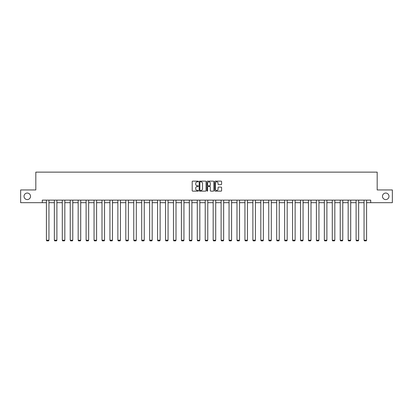 <?xml version="1.0" encoding="UTF-8"?>
<svg xmlns="http://www.w3.org/2000/svg" width="413" height="413" viewBox="0 0 413 413"><rect width="100%" height="100%" fill="white"/><g stroke="black" fill="none" stroke-linecap="round" stroke-linejoin="round"><path stroke-width="0.62" d="M198.354 181.488A0.351 0.351 0 0 0 198.008 181.137L192.695 181.137A0.501 0.501 0 0 0 192.2 181.637L192.2 190.63A0.501 0.501 0 0 0 192.695 191.131L198.008 191.131A0.351 0.351 0 0 0 198.354 190.78A0.351 0.351 0 0 0 198.008 190.429L197.321 190.429A1.6 1.6 0 0 1 195.721 188.834L195.721 188.08A1.6 1.6 0 0 1 197.321 186.485L198.008 186.485A0.351 0.351 0 0 0 198.354 186.134A0.351 0.351 0 0 0 198.008 185.783L197.321 185.783A1.6 1.6 0 0 1 195.721 184.183L195.721 183.434A1.6 1.6 0 0 1 197.321 181.839L198.008 181.839A0.351 0.351 0 0 0 198.354 181.488M382.474 196.314A3.258 3.258 0 0 0 385.732 199.572A3.258 3.258 0 0 0 388.989 196.314A3.258 3.258 0 0 0 385.732 193.057A3.258 3.258 0 0 0 382.474 196.314M24.011 196.314A3.258 3.258 0 0 0 27.268 199.572A3.258 3.258 0 0 0 30.526 196.314A3.258 3.258 0 0 0 27.268 193.057A3.258 3.258 0 0 0 24.011 196.314M221.105 184.657A0.501 0.501 0 0 0 221.6 184.162L221.6 181.637A0.501 0.501 0 0 0 221.105 181.137L215.204 181.137A0.501 0.501 0 0 0 214.708 181.637L214.708 190.63A0.501 0.501 0 0 0 215.204 191.131L221.105 191.131A0.501 0.501 0 0 0 221.6 190.63L221.6 187.585A0.501 0.501 0 0 0 221.105 187.084L218.58 187.084A0.501 0.501 0 0 0 218.079 187.585L218.079 189.092A1.337 1.337 0 0 1 216.742 190.429A1.337 1.337 0 0 1 215.405 189.092L215.405 183.171A1.337 1.337 0 0 1 216.742 181.839A1.337 1.337 0 0 1 218.079 183.171L218.079 184.162A0.501 0.501 0 0 0 218.58 184.657L221.105 184.657M42.286 202.675L20.65 202.675L20.65 189.949L35.817 189.949L35.817 172.133L377.183 172.133L377.183 189.949L392.35 189.949L392.35 202.675L370.714 202.675L370.714 200.129L42.286 200.129L42.286 202.675L46.406 202.675M206.061 181.637A0.501 0.501 0 0 0 205.566 181.137L199.665 181.137A0.501 0.501 0 0 0 199.169 181.637L199.169 190.63A0.501 0.501 0 0 0 199.665 191.131L205.566 191.131A0.501 0.501 0 0 0 206.061 190.63L206.061 181.637M207.434 181.137L213.335 181.137A0.501 0.501 0 0 1 213.831 181.637L213.831 190.63A0.501 0.501 0 0 1 213.335 191.131L210.811 191.131A0.501 0.501 0 0 1 210.31 190.63L210.31 186.981A0.501 0.501 0 0 0 209.809 186.485L208.137 186.485A0.501 0.501 0 0 0 207.636 186.981L207.636 190.78A0.351 0.351 0 0 1 207.285 191.131A0.351 0.351 0 0 1 206.939 190.78L206.939 181.637A0.501 0.501 0 0 1 207.434 181.137M48.951 202.675L54.351 202.675M56.896 202.675L62.291 202.675M64.836 202.675L70.231 202.675M72.776 202.675L78.171 202.675M80.716 202.675L86.111 202.675M88.656 202.675L94.056 202.675M96.601 202.675L101.996 202.675M104.541 202.675L109.935 202.675M112.481 202.675L117.875 202.675M120.42 202.675L125.815 202.675M128.36 202.675L133.76 202.675M136.305 202.675L141.7 202.675M144.245 202.675L149.64 202.675M152.185 202.675L157.58 202.675M160.125 202.675L165.52 202.675M168.065 202.675L173.465 202.675M176.01 202.675L181.405 202.675M183.95 202.675L189.345 202.675M191.89 202.675L197.285 202.675M199.83 202.675L205.225 202.675M207.775 202.675L213.17 202.675M215.715 202.675L221.11 202.675M223.655 202.675L229.05 202.675M231.595 202.675L236.99 202.675M239.535 202.675L244.935 202.675M247.48 202.675L252.875 202.675M255.42 202.675L260.815 202.675M263.36 202.675L268.755 202.675M271.3 202.675L276.695 202.675M279.24 202.675L284.64 202.675M287.185 202.675L292.58 202.675M295.125 202.675L300.519 202.675M303.065 202.675L308.459 202.675M311.004 202.675L316.399 202.675M318.944 202.675L324.344 202.675M326.889 202.675L332.284 202.675M334.829 202.675L340.224 202.675M342.769 202.675L348.164 202.675M350.709 202.675L356.104 202.675M358.649 202.675L364.049 202.675M366.594 202.675L370.714 202.675M200.217 181.839A0.351 0.351 0 0 0 199.866 182.185L199.866 190.078A0.351 0.351 0 0 0 200.217 190.429L200.94 190.429A1.6 1.6 0 0 0 202.54 188.834L202.54 183.434A1.6 1.6 0 0 0 200.94 181.839L200.217 181.839M210.31 183.196A1.337 1.337 0 0 0 208.973 181.859A1.337 1.337 0 0 0 207.636 183.196L207.636 185.282A0.501 0.501 0 0 0 208.137 185.783L209.809 185.783A0.501 0.501 0 0 0 210.31 185.282L210.31 183.196M48.951 200.129L48.951 240.206L46.406 240.206L46.406 200.129M48.951 240.206L48.569 240.867L46.788 240.867L46.406 240.206M56.896 200.129L56.896 240.206L54.351 240.206L54.351 200.129M56.896 240.206L56.514 240.867L54.728 240.867L54.351 240.206M64.836 200.129L64.836 240.206L62.291 240.206L62.291 200.129M64.836 240.206L64.454 240.867L62.673 240.867L62.291 240.206M72.776 200.129L72.776 240.206L70.231 240.206L70.231 200.129M72.776 240.206L72.394 240.867L70.613 240.867L70.231 240.206M80.716 200.129L80.716 240.206L78.171 240.206L78.171 200.129M80.716 240.206L80.334 240.867L78.553 240.867L78.171 240.206M88.656 200.129L88.656 240.206L86.111 240.206L86.111 200.129M88.656 240.206L88.274 240.867L86.493 240.867L86.111 240.206M96.601 200.129L96.601 240.206L94.056 240.206L94.056 200.129M96.601 240.206L96.219 240.867L94.438 240.867L94.056 240.206M104.541 200.129L104.541 240.206L101.996 240.206L101.996 200.129M104.541 240.206L104.159 240.867L102.378 240.867L101.996 240.206M112.481 200.129L112.481 240.206L109.935 240.206L109.935 200.129M112.481 240.206L112.099 240.867L110.317 240.867L109.935 240.206M120.42 200.129L120.42 240.206L117.875 240.206L117.875 200.129M120.42 240.206L120.038 240.867L118.257 240.867L117.875 240.206M128.36 200.129L128.36 240.206L125.815 240.206L125.815 200.129M128.36 240.206L127.978 240.867L126.197 240.867L125.815 240.206M136.305 200.129L136.305 240.206L133.76 240.206L133.76 200.129M136.305 240.206L135.923 240.867L134.142 240.867L133.76 240.206M144.245 200.129L144.245 240.206L141.7 240.206L141.7 200.129M144.245 240.206L143.863 240.867L142.082 240.867L141.7 240.206M152.185 200.129L152.185 240.206L149.64 240.206L149.64 200.129M152.185 240.206L151.803 240.867L150.022 240.867L149.64 240.206M160.125 200.129L160.125 240.206L157.58 240.206L157.58 200.129M160.125 240.206L159.743 240.867L157.962 240.867L157.58 240.206M168.065 200.129L168.065 240.206L165.52 240.206L165.52 200.129M168.065 240.206L167.688 240.867L165.902 240.867L165.52 240.206M176.01 200.129L176.01 240.206L173.465 240.206L173.465 200.129M176.01 240.206L175.628 240.867L173.847 240.867L173.465 240.206M183.95 200.129L183.95 240.206L181.405 240.206L181.405 200.129M183.95 240.206L183.568 240.867L181.787 240.867L181.405 240.206M191.89 200.129L191.89 240.206L189.345 240.206L189.345 200.129M191.89 240.206L191.508 240.867L189.727 240.867L189.345 240.206M199.83 200.129L199.83 240.206L197.285 240.206L197.285 200.129M199.83 240.206L199.448 240.867L197.667 240.867L197.285 240.206M207.775 200.129L207.775 240.206L205.225 240.206L205.225 200.129M207.775 240.206L207.393 240.867L205.607 240.867L205.225 240.206M215.715 200.129L215.715 240.206L213.17 240.206L213.17 200.129M215.715 240.206L215.333 240.867L213.552 240.867L213.17 240.206M223.655 200.129L223.655 240.206L221.11 240.206L221.11 200.129M223.655 240.206L223.273 240.867L221.492 240.867L221.11 240.206M231.595 200.129L231.595 240.206L229.05 240.206L229.05 200.129M231.595 240.206L231.213 240.867L229.432 240.867L229.05 240.206M239.535 200.129L239.535 240.206L236.99 240.206L236.99 200.129M239.535 240.206L239.153 240.867L237.372 240.867L236.99 240.206M247.48 200.129L247.48 240.206L244.935 240.206L244.935 200.129M247.48 240.206L247.098 240.867L245.312 240.867L244.935 240.206M255.42 200.129L255.42 240.206L252.875 240.206L252.875 200.129M255.42 240.206L255.038 240.867L253.257 240.867L252.875 240.206M263.36 200.129L263.36 240.206L260.815 240.206L260.815 200.129M263.36 240.206L262.978 240.867L261.197 240.867L260.815 240.206M271.3 200.129L271.3 240.206L268.755 240.206L268.755 200.129M271.3 240.206L270.918 240.867L269.137 240.867L268.755 240.206M279.24 200.129L279.24 240.206L276.695 240.206L276.695 200.129M279.24 240.206L278.858 240.867L277.077 240.867L276.695 240.206M287.185 200.129L287.185 240.206L284.64 240.206L284.64 200.129M287.185 240.206L286.803 240.867L285.022 240.867L284.64 240.206M295.125 200.129L295.125 240.206L292.58 240.206L292.58 200.129M295.125 240.206L294.743 240.867L292.962 240.867L292.58 240.206M303.065 200.129L303.065 240.206L300.519 240.206L300.519 200.129M303.065 240.206L302.683 240.867L300.901 240.867L300.519 240.206M311.004 200.129L311.004 240.206L308.459 240.206L308.459 200.129M311.004 240.206L310.622 240.867L308.841 240.867L308.459 240.206M318.944 200.129L318.944 240.206L316.399 240.206L316.399 200.129M318.944 240.206L318.562 240.867L316.781 240.867L316.399 240.206M326.889 200.129L326.889 240.206L324.344 240.206L324.344 200.129M326.889 240.206L326.507 240.867L324.726 240.867L324.344 240.206M334.829 200.129L334.829 240.206L332.284 240.206L332.284 200.129M334.829 240.206L334.447 240.867L332.666 240.867L332.284 240.206M342.769 200.129L342.769 240.206L340.224 240.206L340.224 200.129M342.769 240.206L342.387 240.867L340.606 240.867L340.224 240.206M350.709 200.129L350.709 240.206L348.164 240.206L348.164 200.129M350.709 240.206L350.327 240.867L348.546 240.867L348.164 240.206M358.649 200.129L358.649 240.206L356.104 240.206L356.104 200.129M358.649 240.206L358.272 240.867L356.486 240.867L356.104 240.206M366.594 200.129L366.594 240.206L364.049 240.206L364.049 200.129M366.594 240.206L366.212 240.867L364.431 240.867L364.049 240.206"/></g></svg>
